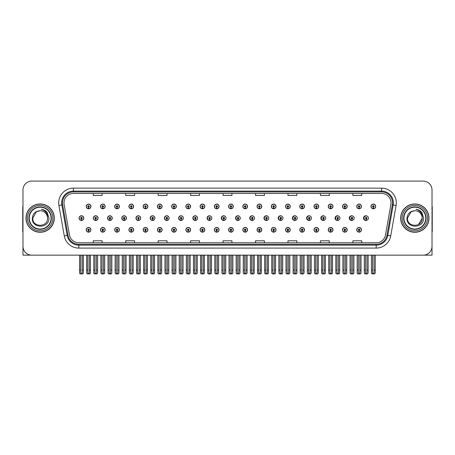 <?xml version="1.0" encoding="UTF-8"?>
<svg xmlns="http://www.w3.org/2000/svg" width="455" height="455" viewBox="0 0 455 455"><rect width="100%" height="100%" fill="white"/><g stroke="black" fill="none" stroke-linecap="round" stroke-linejoin="round"><path stroke-width="0.68" d="M414.841 255.147L432.017 255.147L432.017 189.945A8.85 8.85 0 0 0 423.161 181.09L31.839 181.09A8.85 8.85 0 0 0 22.983 189.945L22.983 255.147L40.159 255.147M214.35 229.803A2.36 2.36 0 0 0 216.711 232.164A2.36 2.36 0 0 0 219.071 229.803A2.36 2.36 0 0 0 216.711 227.443A2.36 2.36 0 0 0 214.35 229.803M200.109 229.803A2.36 2.36 0 0 0 202.469 232.164A2.36 2.36 0 0 0 204.83 229.803A2.36 2.36 0 0 0 202.469 227.443A2.36 2.36 0 0 0 200.109 229.803M185.873 229.803A2.36 2.36 0 0 0 188.233 232.164A2.36 2.36 0 0 0 190.594 229.803A2.36 2.36 0 0 0 188.233 227.443A2.36 2.36 0 0 0 185.873 229.803M143.16 229.803A2.36 2.36 0 0 0 145.52 232.164A2.36 2.36 0 0 0 147.881 229.803A2.36 2.36 0 0 0 145.52 227.443A2.36 2.36 0 0 0 143.16 229.803M128.919 229.803A2.36 2.36 0 0 0 131.279 232.164A2.36 2.36 0 0 0 133.639 229.803A2.36 2.36 0 0 0 131.279 227.443A2.36 2.36 0 0 0 128.919 229.803M100.441 229.803A2.36 2.36 0 0 0 102.802 232.164A2.36 2.36 0 0 0 105.162 229.803A2.36 2.36 0 0 0 102.802 227.443A2.36 2.36 0 0 0 100.441 229.803M114.683 229.803A2.36 2.36 0 0 0 117.043 232.164A2.36 2.36 0 0 0 119.403 229.803A2.36 2.36 0 0 0 117.043 227.443A2.36 2.36 0 0 0 114.683 229.803M171.632 229.803A2.36 2.36 0 0 0 173.992 232.164A2.36 2.36 0 0 0 176.352 229.803A2.36 2.36 0 0 0 173.992 227.443A2.36 2.36 0 0 0 171.632 229.803M228.586 229.803A2.36 2.36 0 0 0 230.947 232.164A2.36 2.36 0 0 0 233.307 229.803A2.36 2.36 0 0 0 230.947 227.443A2.36 2.36 0 0 0 228.586 229.803M242.828 229.803A2.36 2.36 0 0 0 245.182 232.164A2.36 2.36 0 0 0 247.543 229.803A2.36 2.36 0 0 0 245.182 227.443A2.36 2.36 0 0 0 242.828 229.803M257.064 229.803A2.36 2.36 0 0 0 259.424 232.164A2.36 2.36 0 0 0 261.784 229.803A2.36 2.36 0 0 0 259.424 227.443A2.36 2.36 0 0 0 257.064 229.803M271.299 229.803A2.36 2.36 0 0 0 273.66 232.164A2.36 2.36 0 0 0 276.02 229.803A2.36 2.36 0 0 0 273.66 227.443A2.36 2.36 0 0 0 271.299 229.803M285.541 229.803A2.36 2.36 0 0 0 287.901 232.164A2.36 2.36 0 0 0 290.262 229.803A2.36 2.36 0 0 0 287.901 227.443A2.36 2.36 0 0 0 285.541 229.803M299.777 229.803A2.36 2.36 0 0 0 302.137 232.164A2.36 2.36 0 0 0 304.497 229.803A2.36 2.36 0 0 0 302.137 227.443A2.36 2.36 0 0 0 299.777 229.803M314.018 229.803A2.36 2.36 0 0 0 316.373 232.164A2.36 2.36 0 0 0 318.733 229.803A2.36 2.36 0 0 0 316.373 227.443A2.36 2.36 0 0 0 314.018 229.803M328.254 229.803A2.36 2.36 0 0 0 330.614 232.164A2.36 2.36 0 0 0 332.975 229.803A2.36 2.36 0 0 0 330.614 227.443A2.36 2.36 0 0 0 328.254 229.803M342.49 229.803A2.36 2.36 0 0 0 344.85 232.164A2.36 2.36 0 0 0 347.211 229.803A2.36 2.36 0 0 0 344.85 227.443A2.36 2.36 0 0 0 342.49 229.803M356.731 229.803A2.36 2.36 0 0 0 359.092 232.164A2.36 2.36 0 0 0 361.452 229.803A2.36 2.36 0 0 0 359.092 227.443A2.36 2.36 0 0 0 356.731 229.803M157.396 229.803A2.36 2.36 0 0 0 159.756 232.164A2.36 2.36 0 0 0 162.117 229.803A2.36 2.36 0 0 0 159.756 227.443A2.36 2.36 0 0 0 157.396 229.803M107.539 218.116A2.36 2.36 0 0 0 109.9 220.476A2.36 2.36 0 0 0 112.254 218.116A2.36 2.36 0 0 0 109.9 215.755A2.36 2.36 0 0 0 107.539 218.116M121.758 218.116A2.36 2.36 0 0 0 124.118 220.476A2.36 2.36 0 0 0 126.479 218.116A2.36 2.36 0 0 0 124.118 215.755A2.36 2.36 0 0 0 121.758 218.116M135.977 218.116A2.36 2.36 0 0 0 138.337 220.476A2.36 2.36 0 0 0 140.697 218.116A2.36 2.36 0 0 0 138.337 215.755A2.36 2.36 0 0 0 135.977 218.116M150.195 218.116A2.36 2.36 0 0 0 152.556 220.476A2.36 2.36 0 0 0 154.916 218.116A2.36 2.36 0 0 0 152.556 215.755A2.36 2.36 0 0 0 150.195 218.116M164.42 218.116A2.36 2.36 0 0 0 166.78 220.476A2.36 2.36 0 0 0 169.141 218.116A2.36 2.36 0 0 0 166.78 215.755A2.36 2.36 0 0 0 164.42 218.116M178.639 218.116A2.36 2.36 0 0 0 180.999 220.476A2.36 2.36 0 0 0 183.359 218.116A2.36 2.36 0 0 0 180.999 215.755A2.36 2.36 0 0 0 178.639 218.116M192.857 218.116A2.36 2.36 0 0 0 195.218 220.476A2.36 2.36 0 0 0 197.578 218.116A2.36 2.36 0 0 0 195.218 215.755A2.36 2.36 0 0 0 192.857 218.116M211.638 217.257A2.36 2.36 0 0 0 207.082 218.116A2.36 2.36 0 0 0 211.638 218.98M225.652 216.853A2.36 2.36 0 0 0 221.301 218.116A2.36 2.36 0 0 0 225.652 219.378M239.711 216.625A2.36 2.36 0 0 0 235.519 218.116A2.36 2.36 0 0 0 239.711 219.611M253.793 216.472A2.36 2.36 0 0 0 249.738 218.116A2.36 2.36 0 0 0 253.793 219.759M267.904 216.364A2.36 2.36 0 0 0 263.963 218.116A2.36 2.36 0 0 0 267.904 219.873M282.026 216.284A2.36 2.36 0 0 0 278.181 218.116A2.36 2.36 0 0 0 282.026 219.953M296.165 216.222A2.36 2.36 0 0 0 292.4 218.116A2.36 2.36 0 0 0 296.165 220.015M310.316 216.17A2.36 2.36 0 0 0 306.625 218.116A2.36 2.36 0 0 0 310.316 220.066M324.472 216.131A2.36 2.36 0 0 0 320.843 218.116A2.36 2.36 0 0 0 324.472 220.106M338.639 216.097A2.36 2.36 0 0 0 335.062 218.116A2.36 2.36 0 0 0 338.639 220.14M352.813 216.068A2.36 2.36 0 0 0 349.281 218.116A2.36 2.36 0 0 0 352.813 220.169M366.992 216.045A2.36 2.36 0 0 0 363.505 218.116A2.36 2.36 0 0 0 366.992 220.192M93.315 218.116A2.36 2.36 0 0 0 95.675 220.476A2.36 2.36 0 0 0 98.035 218.116A2.36 2.36 0 0 0 95.675 215.755A2.36 2.36 0 0 0 93.315 218.116M228.586 206.433A2.36 2.36 0 0 0 230.947 208.794A2.36 2.36 0 0 0 233.307 206.433A2.36 2.36 0 0 0 230.947 204.073A2.36 2.36 0 0 0 228.586 206.433M214.35 206.433A2.36 2.36 0 0 0 216.711 208.794A2.36 2.36 0 0 0 219.071 206.433A2.36 2.36 0 0 0 216.711 204.073A2.36 2.36 0 0 0 214.35 206.433M143.16 206.433A2.36 2.36 0 0 0 145.52 208.794A2.36 2.36 0 0 0 147.881 206.433A2.36 2.36 0 0 0 145.52 204.073A2.36 2.36 0 0 0 143.16 206.433M128.919 206.433A2.36 2.36 0 0 0 131.279 208.794A2.36 2.36 0 0 0 133.639 206.433A2.36 2.36 0 0 0 131.279 204.073A2.36 2.36 0 0 0 128.919 206.433M114.683 206.433A2.36 2.36 0 0 0 117.043 208.794A2.36 2.36 0 0 0 119.403 206.433A2.36 2.36 0 0 0 117.043 204.073A2.36 2.36 0 0 0 114.683 206.433M171.632 206.433A2.36 2.36 0 0 0 173.992 208.794A2.36 2.36 0 0 0 176.352 206.433A2.36 2.36 0 0 0 173.992 204.073A2.36 2.36 0 0 0 171.632 206.433M200.109 206.433A2.36 2.36 0 0 0 202.469 208.794A2.36 2.36 0 0 0 204.83 206.433A2.36 2.36 0 0 0 202.469 204.073A2.36 2.36 0 0 0 200.109 206.433M100.441 206.433A2.36 2.36 0 0 0 102.802 208.794A2.36 2.36 0 0 0 105.162 206.433A2.36 2.36 0 0 0 102.802 204.073A2.36 2.36 0 0 0 100.441 206.433M185.873 206.433A2.36 2.36 0 0 0 188.233 208.794A2.36 2.36 0 0 0 190.594 206.433A2.36 2.36 0 0 0 188.233 204.073A2.36 2.36 0 0 0 185.873 206.433M242.828 206.433A2.36 2.36 0 0 0 245.182 208.794A2.36 2.36 0 0 0 247.543 206.433A2.36 2.36 0 0 0 245.182 204.073A2.36 2.36 0 0 0 242.828 206.433M257.064 206.433A2.36 2.36 0 0 0 259.424 208.794A2.36 2.36 0 0 0 261.784 206.433A2.36 2.36 0 0 0 259.424 204.073A2.36 2.36 0 0 0 257.064 206.433M271.299 206.433A2.36 2.36 0 0 0 273.66 208.794A2.36 2.36 0 0 0 276.02 206.433A2.36 2.36 0 0 0 273.66 204.073A2.36 2.36 0 0 0 271.299 206.433M285.541 206.433A2.36 2.36 0 0 0 287.901 208.794A2.36 2.36 0 0 0 290.262 206.433A2.36 2.36 0 0 0 287.901 204.073A2.36 2.36 0 0 0 285.541 206.433M299.777 206.433A2.36 2.36 0 0 0 302.137 208.794A2.36 2.36 0 0 0 304.497 206.433A2.36 2.36 0 0 0 302.137 204.073A2.36 2.36 0 0 0 299.777 206.433M314.018 206.433A2.36 2.36 0 0 0 316.373 208.794A2.36 2.36 0 0 0 318.733 206.433A2.36 2.36 0 0 0 316.373 204.073A2.36 2.36 0 0 0 314.018 206.433M328.254 206.433A2.36 2.36 0 0 0 330.614 208.794A2.36 2.36 0 0 0 332.975 206.433A2.36 2.36 0 0 0 330.614 204.073A2.36 2.36 0 0 0 328.254 206.433M342.49 206.433A2.36 2.36 0 0 0 344.85 208.794A2.36 2.36 0 0 0 347.211 206.433A2.36 2.36 0 0 0 344.85 204.073A2.36 2.36 0 0 0 342.49 206.433M356.731 206.433A2.36 2.36 0 0 0 359.092 208.794A2.36 2.36 0 0 0 361.452 206.433A2.36 2.36 0 0 0 359.092 204.073A2.36 2.36 0 0 0 356.731 206.433M370.967 206.433A2.36 2.36 0 0 0 373.327 208.794A2.36 2.36 0 0 0 375.688 206.433A2.36 2.36 0 0 0 373.327 204.073A2.36 2.36 0 0 0 370.967 206.433M157.396 206.433A2.36 2.36 0 0 0 159.756 208.794A2.36 2.36 0 0 0 162.117 206.433A2.36 2.36 0 0 0 159.756 204.073A2.36 2.36 0 0 0 157.396 206.433M86.205 229.803A2.36 2.36 0 0 0 88.566 232.164A2.36 2.36 0 0 0 90.926 229.803A2.36 2.36 0 0 0 88.566 227.443A2.36 2.36 0 0 0 86.205 229.803M79.096 218.116A2.36 2.36 0 0 0 81.456 220.476A2.36 2.36 0 0 0 83.817 218.116A2.36 2.36 0 0 0 81.456 215.755A2.36 2.36 0 0 0 79.096 218.116M86.205 206.433A2.36 2.36 0 0 0 88.566 208.794A2.36 2.36 0 0 0 90.926 206.433A2.36 2.36 0 0 0 88.566 204.073A2.36 2.36 0 0 0 86.205 206.433M25.998 218.116A14.162 14.162 0 0 0 40.159 232.277A14.162 14.162 0 0 0 54.316 218.116A14.162 14.162 0 0 0 40.159 203.959A14.162 14.162 0 0 0 25.998 218.116M400.684 218.116A14.162 14.162 0 0 0 414.841 232.277A14.162 14.162 0 0 0 429.002 218.116A14.162 14.162 0 0 0 414.841 203.959A14.162 14.162 0 0 0 400.684 218.116M63.996 202.896A9.441 9.441 0 0 1 73.437 193.455L381.563 193.455A9.441 9.441 0 0 1 390.862 204.534L385.493 234.979A9.441 9.441 0 0 1 376.194 242.782L78.806 242.782A9.441 9.441 0 0 1 69.507 234.979L64.138 204.534A9.441 9.441 0 0 1 63.996 202.896M62.477 202.896A10.96 10.96 0 0 0 62.642 204.795L68.011 235.246A10.96 10.96 0 0 0 78.806 244.301L376.194 244.301A10.96 10.96 0 0 0 386.989 235.246L392.358 204.795A10.96 10.96 0 0 0 381.563 191.936L73.437 191.936A10.96 10.96 0 0 0 62.477 202.896M58.911 205.455A14.753 14.753 0 0 1 73.437 188.143L381.563 188.143A14.753 14.753 0 0 1 396.089 205.455L390.726 235.9A14.753 14.753 0 0 1 376.194 248.094L78.806 248.094A14.753 14.753 0 0 1 64.274 235.9L58.911 205.455L61.812 204.943A11.802 11.802 0 0 1 73.437 191.094L381.563 191.094A11.802 11.802 0 0 1 393.188 204.943L387.819 235.389A11.802 11.802 0 0 1 376.194 245.143L78.806 245.143A11.802 11.802 0 0 1 67.181 235.389L61.812 204.943A11.802 11.802 0 0 1 61.635 202.896M423.161 181.09L31.839 181.09M22.983 189.945L22.983 246.292A8.85 8.85 0 0 0 31.839 255.147L423.161 255.147A8.85 8.85 0 0 0 432.017 246.292L432.017 189.945M223.075 193.455L223.075 195.451L231.925 195.451L231.925 193.455M190.622 193.455L190.622 195.451L199.472 195.451L199.472 193.455M158.169 193.455L158.169 195.451L167.019 195.451L167.019 193.455M125.716 193.455L125.716 195.451L134.566 195.451L134.566 193.455M93.264 193.455L93.264 195.451L102.113 195.451L102.113 193.455M255.528 193.455L255.528 195.451L264.378 195.451L264.378 193.455M287.981 193.455L287.981 195.451L296.831 195.451L296.831 193.455M320.434 193.455L320.434 195.451L329.284 195.451L329.284 193.455M352.887 193.455L352.887 195.451L361.736 195.451L361.736 193.455M231.925 242.782L231.925 240.786L223.075 240.786L223.075 242.782M199.472 242.782L199.472 240.786L190.622 240.786L190.622 242.782M167.019 242.782L167.019 240.786L158.169 240.786L158.169 242.782M134.566 242.782L134.566 240.786L125.716 240.786L125.716 242.782M102.113 242.782L102.113 240.786L93.264 240.786L93.264 242.782M264.378 242.782L264.378 240.786L255.528 240.786L255.528 242.782M296.831 242.782L296.831 240.786L287.981 240.786L287.981 242.782M329.284 242.782L329.284 240.786L320.434 240.786L320.434 242.782M361.736 242.782L361.736 240.786L352.887 240.786L352.887 242.782M89.305 255.147L89.305 272.812L88.566 273.864L87.826 272.812L87.826 270.071L86.649 270.071L86.649 273.023L87.161 273.91L89.971 273.91L90.482 273.023L90.482 255.147M88.532 230.537L88.469 232.01A2.212 2.212 0 0 1 86.353 229.803A2.212 2.212 0 0 1 88.566 227.591A2.212 2.212 0 0 1 90.778 229.803A2.212 2.212 0 0 1 88.662 232.01L88.6 230.537A0.739 0.739 0 0 0 89.305 229.803A0.739 0.739 0 0 0 88.566 229.064A0.739 0.739 0 0 0 87.826 229.803A0.739 0.739 0 0 0 88.532 230.537L88.554 230.094A0.296 0.296 0 0 1 88.27 229.803A0.296 0.296 0 0 1 88.566 229.508A0.296 0.296 0 0 1 88.862 229.803A0.296 0.296 0 0 1 88.577 230.094L88.6 230.537M86.649 255.147L86.649 270.071M87.826 255.147L87.826 270.071M89.305 270.071L90.482 270.071M82.196 255.147L82.196 272.812L81.456 273.864L80.717 272.812L80.717 270.071L79.54 270.071L79.54 273.023L80.052 273.91L82.861 273.91L83.373 273.023L83.373 255.147M81.422 218.855L81.36 220.328A2.212 2.212 0 0 1 79.244 218.116A2.212 2.212 0 0 1 81.456 215.903A2.212 2.212 0 0 1 83.669 218.116A2.212 2.212 0 0 1 81.553 220.328L81.49 218.855A0.739 0.739 0 0 0 82.196 218.116A0.739 0.739 0 0 0 81.456 217.382A0.739 0.739 0 0 0 80.717 218.116A0.739 0.739 0 0 0 81.422 218.855L81.445 218.411A0.296 0.296 0 0 1 81.161 218.116A0.296 0.296 0 0 1 81.456 217.826A0.296 0.296 0 0 1 81.752 218.116A0.296 0.296 0 0 1 81.468 218.411L81.49 218.855M79.54 255.147L79.54 270.071M80.717 255.147L80.717 270.071M82.196 270.071L83.373 270.071M88.532 207.173L88.469 208.646A2.212 2.212 0 0 1 86.353 206.433A2.212 2.212 0 0 1 88.566 204.221A2.212 2.212 0 0 1 90.778 206.433A2.212 2.212 0 0 1 88.662 208.646L88.6 207.173A0.739 0.739 0 0 0 89.305 206.433A0.739 0.739 0 0 0 88.566 205.7A0.739 0.739 0 0 0 87.826 206.433A0.739 0.739 0 0 0 88.532 207.173L88.554 206.729A0.296 0.296 0 0 1 88.27 206.433A0.296 0.296 0 0 1 88.566 206.138A0.296 0.296 0 0 1 88.862 206.433A0.296 0.296 0 0 1 88.577 206.729L88.6 207.173M22.983 236.998L22.983 234.052M22.983 231.675A5.898 5.898 0 0 0 22.75 231.692L22.75 207.497A5.898 5.898 0 0 1 22.983 205.848M103.541 255.147L103.541 272.812L102.802 273.864L102.068 272.812L102.068 270.071L100.885 270.071L100.885 273.023L101.397 273.91L104.212 273.91L104.724 273.023L104.724 255.147M102.773 230.537L102.711 232.01A2.212 2.212 0 0 1 100.589 229.803A2.212 2.212 0 0 1 102.802 227.591A2.212 2.212 0 0 1 105.02 229.803A2.212 2.212 0 0 1 102.898 232.01L102.836 230.537A0.739 0.739 0 0 0 103.541 229.803A0.739 0.739 0 0 0 102.802 229.064A0.739 0.739 0 0 0 102.068 229.803A0.739 0.739 0 0 0 102.773 230.537L102.79 230.094A0.296 0.296 0 0 1 102.511 229.803A0.296 0.296 0 0 1 102.802 229.508A0.296 0.296 0 0 1 103.097 229.803A0.296 0.296 0 0 1 102.819 230.094L102.836 230.537M100.885 255.147L100.885 270.071M102.068 255.147L102.068 270.071M103.541 270.071L104.724 270.071M117.782 255.147L117.782 272.812L117.043 273.864L116.304 272.812L116.304 270.071L115.126 270.071L115.126 273.023L115.638 273.91L118.448 273.91L118.96 273.023L118.96 255.147M117.009 230.537L116.946 232.01A2.212 2.212 0 0 1 114.831 229.803A2.212 2.212 0 0 1 117.043 227.591A2.212 2.212 0 0 1 119.255 229.803A2.212 2.212 0 0 1 117.14 232.01L117.077 230.537A0.739 0.739 0 0 0 117.782 229.803A0.739 0.739 0 0 0 117.043 229.064A0.739 0.739 0 0 0 116.304 229.803A0.739 0.739 0 0 0 117.009 230.537L117.032 230.094A0.296 0.296 0 0 1 116.747 229.803A0.296 0.296 0 0 1 117.043 229.508A0.296 0.296 0 0 1 117.339 229.803A0.296 0.296 0 0 1 117.054 230.094L117.077 230.537M115.126 255.147L115.126 270.071M116.304 255.147L116.304 270.071M117.782 270.071L118.96 270.071M132.018 255.147L132.018 272.812L131.279 273.864L130.545 272.812L130.545 270.071L129.362 270.071L129.362 273.023L129.874 273.91L132.689 273.91L133.196 273.023L133.196 255.147M131.25 230.537L131.182 232.01A2.212 2.212 0 0 1 129.066 229.803A2.212 2.212 0 0 1 131.279 227.591A2.212 2.212 0 0 1 133.491 229.803A2.212 2.212 0 0 1 131.376 232.01L131.313 230.537A0.739 0.739 0 0 0 132.018 229.803A0.739 0.739 0 0 0 131.279 229.064A0.739 0.739 0 0 0 130.545 229.803A0.739 0.739 0 0 0 131.25 230.537L131.268 230.094A0.296 0.296 0 0 1 130.983 229.803A0.296 0.296 0 0 1 131.279 229.508A0.296 0.296 0 0 1 131.575 229.803A0.296 0.296 0 0 1 131.296 230.094L131.313 230.537M129.362 255.147L129.362 270.071M130.545 255.147L130.545 270.071M132.018 270.071L133.196 270.071M146.254 255.147L146.254 272.812L145.52 273.864L144.781 272.812L144.781 270.071L143.604 270.071L143.604 273.023L144.11 273.91L146.925 273.91L147.437 273.023L147.437 255.147M145.486 230.537L145.424 232.01A2.212 2.212 0 0 1 143.308 229.803A2.212 2.212 0 0 1 145.52 227.591A2.212 2.212 0 0 1 147.733 229.803A2.212 2.212 0 0 1 145.617 232.01L145.549 230.537A0.739 0.739 0 0 0 146.254 229.803A0.739 0.739 0 0 0 145.52 229.064A0.739 0.739 0 0 0 144.781 229.803A0.739 0.739 0 0 0 145.486 230.537L145.503 230.094A0.296 0.296 0 0 1 145.225 229.803A0.296 0.296 0 0 1 145.52 229.508A0.296 0.296 0 0 1 145.816 229.803A0.296 0.296 0 0 1 145.532 230.094L145.549 230.537M143.604 255.147L143.604 270.071M144.781 255.147L144.781 270.071M146.254 270.071L147.437 270.071M96.432 255.147L96.432 272.812L95.692 273.864L94.959 272.812L94.959 270.071L93.775 270.071L93.775 273.023L94.287 273.91L97.103 273.91L97.615 273.023L97.615 255.147M95.664 218.855L95.596 220.328A2.212 2.212 0 0 1 93.48 218.116A2.212 2.212 0 0 1 95.692 215.903A2.212 2.212 0 0 1 97.905 218.116A2.212 2.212 0 0 1 95.789 220.328L95.726 218.855A0.739 0.739 0 0 0 96.432 218.116A0.739 0.739 0 0 0 95.692 217.382A0.739 0.739 0 0 0 94.959 218.116A0.739 0.739 0 0 0 95.664 218.855L95.681 218.411A0.296 0.296 0 0 1 95.396 218.116A0.296 0.296 0 0 1 95.692 217.826A0.296 0.296 0 0 1 95.988 218.116A0.296 0.296 0 0 1 95.709 218.411L95.726 218.855M93.775 255.147L93.775 270.071M94.959 255.147L94.959 270.071M96.432 270.071L97.615 270.071M110.667 255.147L110.667 272.812L109.934 273.864L109.194 272.812L109.194 270.071L108.017 270.071L108.017 273.023L108.523 273.91L111.338 273.91L111.85 273.023L111.85 255.147M109.9 218.855L109.837 220.328A2.212 2.212 0 0 1 107.721 218.116A2.212 2.212 0 0 1 109.934 215.903A2.212 2.212 0 0 1 112.146 218.116A2.212 2.212 0 0 1 110.03 220.328L109.962 218.855A0.739 0.739 0 0 0 110.667 218.116A0.739 0.739 0 0 0 109.934 217.382A0.739 0.739 0 0 0 109.194 218.116A0.739 0.739 0 0 0 109.9 218.855L109.917 218.411A0.296 0.296 0 0 1 109.638 218.116A0.296 0.296 0 0 1 109.934 217.826A0.296 0.296 0 0 1 110.229 218.116A0.296 0.296 0 0 1 109.945 218.411L109.962 218.855M108.017 255.147L108.017 270.071M109.194 255.147L109.194 270.071M110.667 270.071L111.85 270.071M124.909 255.147L124.909 272.812L124.169 273.864L123.43 272.812L123.43 270.071L122.253 270.071L122.253 273.023L122.765 273.91L125.574 273.91L126.086 273.023L126.086 255.147M124.135 218.855L124.073 220.328A2.212 2.212 0 0 1 121.957 218.116A2.212 2.212 0 0 1 124.169 215.903A2.212 2.212 0 0 1 126.382 218.116A2.212 2.212 0 0 1 124.266 220.328L124.204 218.855A0.739 0.739 0 0 0 124.909 218.116A0.739 0.739 0 0 0 124.169 217.382A0.739 0.739 0 0 0 123.43 218.116A0.739 0.739 0 0 0 124.135 218.855L124.158 218.411A0.296 0.296 0 0 1 123.874 218.116A0.296 0.296 0 0 1 124.169 217.826A0.296 0.296 0 0 1 124.465 218.116A0.296 0.296 0 0 1 124.181 218.411L124.204 218.855M122.253 255.147L122.253 270.071M123.43 255.147L123.43 270.071M124.909 270.071L126.086 270.071M139.145 255.147L139.145 272.812L138.411 273.864L137.672 272.812L137.672 270.071L136.489 270.071L136.489 273.023L137 273.91L139.816 273.91L140.328 273.023L140.328 255.147M138.377 218.855L138.314 220.328A2.212 2.212 0 0 1 136.193 218.116A2.212 2.212 0 0 1 138.411 215.903A2.212 2.212 0 0 1 140.623 218.116A2.212 2.212 0 0 1 138.508 220.328L138.439 218.855A0.739 0.739 0 0 0 139.145 218.116A0.739 0.739 0 0 0 138.411 217.382A0.739 0.739 0 0 0 137.672 218.116A0.739 0.739 0 0 0 138.377 218.855L138.394 218.411A0.296 0.296 0 0 1 138.115 218.116A0.296 0.296 0 0 1 138.411 217.826A0.296 0.296 0 0 1 138.701 218.116A0.296 0.296 0 0 1 138.422 218.411L138.439 218.855M136.489 255.147L136.489 270.071M137.672 255.147L137.672 270.071M139.145 270.071L140.328 270.071M102.773 207.173L102.711 208.646A2.212 2.212 0 0 1 100.589 206.433A2.212 2.212 0 0 1 102.802 204.221A2.212 2.212 0 0 1 105.02 206.433A2.212 2.212 0 0 1 102.898 208.646L102.836 207.173A0.739 0.739 0 0 0 103.541 206.433A0.739 0.739 0 0 0 102.802 205.7A0.739 0.739 0 0 0 102.068 206.433A0.739 0.739 0 0 0 102.773 207.173L102.79 206.729A0.296 0.296 0 0 1 102.511 206.433A0.296 0.296 0 0 1 102.802 206.138A0.296 0.296 0 0 1 103.097 206.433A0.296 0.296 0 0 1 102.819 206.729L102.836 207.173M117.009 207.173L116.946 208.646A2.212 2.212 0 0 1 114.831 206.433A2.212 2.212 0 0 1 117.043 204.221A2.212 2.212 0 0 1 119.255 206.433A2.212 2.212 0 0 1 117.14 208.646L117.077 207.173A0.739 0.739 0 0 0 117.782 206.433A0.739 0.739 0 0 0 117.043 205.7A0.739 0.739 0 0 0 116.304 206.433A0.739 0.739 0 0 0 117.009 207.173L117.032 206.729A0.296 0.296 0 0 1 116.747 206.433A0.296 0.296 0 0 1 117.043 206.138A0.296 0.296 0 0 1 117.339 206.433A0.296 0.296 0 0 1 117.054 206.729L117.077 207.173M131.25 207.173L131.182 208.646A2.212 2.212 0 0 1 129.066 206.433A2.212 2.212 0 0 1 131.279 204.221A2.212 2.212 0 0 1 133.491 206.433A2.212 2.212 0 0 1 131.376 208.646L131.313 207.173A0.739 0.739 0 0 0 132.018 206.433A0.739 0.739 0 0 0 131.279 205.7A0.739 0.739 0 0 0 130.545 206.433A0.739 0.739 0 0 0 131.25 207.173L131.268 206.729A0.296 0.296 0 0 1 130.983 206.433A0.296 0.296 0 0 1 131.279 206.138A0.296 0.296 0 0 1 131.575 206.433A0.296 0.296 0 0 1 131.296 206.729L131.313 207.173M145.486 207.173L145.424 208.646A2.212 2.212 0 0 1 143.308 206.433A2.212 2.212 0 0 1 145.52 204.221A2.212 2.212 0 0 1 147.733 206.433A2.212 2.212 0 0 1 145.617 208.646L145.549 207.173A0.739 0.739 0 0 0 146.254 206.433A0.739 0.739 0 0 0 145.52 205.7A0.739 0.739 0 0 0 144.781 206.433A0.739 0.739 0 0 0 145.486 207.173L145.503 206.729A0.296 0.296 0 0 1 145.225 206.433A0.296 0.296 0 0 1 145.52 206.138A0.296 0.296 0 0 1 145.816 206.433A0.296 0.296 0 0 1 145.532 206.729L145.549 207.173M51.074 218.116A10.914 10.914 0 0 1 40.159 229.036A10.914 10.914 0 0 1 29.239 218.116A10.914 10.914 0 0 1 40.159 207.201A10.914 10.914 0 0 1 51.074 218.116M32.311 218.116C31.622 228.945 49.299 228.751 48.935 218.116L47.32 212.713C45.779 210.739 43.771 209.573 41.303 209.22C45.659 210.614 47.735 213.583 47.53 218.116C47.985 227.631 32.328 227.631 32.783 218.116L36.468 211.729L40.159 210.745C35.518 211.046 32.902 213.503 32.311 218.116M26.145 218.116A14.014 14.014 0 0 1 40.159 204.102A14.014 14.014 0 0 1 54.168 218.116A14.014 14.014 0 0 1 40.159 232.13A14.014 14.014 0 0 1 26.145 218.116M47.53 218.116C47.985 227.631 32.328 227.631 32.783 218.116L36.468 211.729L40.159 210.745L36.468 211.729L32.783 218.116L36.468 211.729L40.159 210.745A7.377 7.377 0 0 1 47.53 218.116C47.985 227.631 32.328 227.631 32.783 218.116L36.468 211.729M425.761 218.116A10.914 10.914 0 0 1 414.841 229.036A10.914 10.914 0 0 1 403.926 218.116A10.914 10.914 0 0 1 414.841 207.201A10.914 10.914 0 0 1 425.761 218.116M406.998 218.116C406.309 228.945 423.986 228.751 423.622 218.116L422.007 212.713C420.465 210.739 418.458 209.573 415.984 209.22C420.346 210.614 422.422 213.583 422.217 218.116C422.672 227.631 407.015 227.631 407.47 218.116L411.155 211.729L414.841 210.745C410.205 211.046 407.589 213.503 406.998 218.116M400.832 218.116A14.014 14.014 0 0 1 414.841 204.102A14.014 14.014 0 0 1 428.855 218.116A14.014 14.014 0 0 1 414.841 232.13A14.014 14.014 0 0 1 400.832 218.116M407.47 218.116L411.155 211.729L414.841 210.745L411.155 211.729L407.47 218.116L411.155 211.729L414.841 210.745A7.377 7.377 0 0 1 422.217 218.116C422.672 227.631 407.015 227.631 407.47 218.116C407.015 227.631 422.672 227.631 422.217 218.116L418.532 224.508M432.017 234.052L432.017 236.998M432.017 205.848A5.898 5.898 0 0 1 432.25 207.497L432.25 231.692A5.898 5.898 0 0 0 432.017 231.675M160.496 255.147L160.496 272.812L159.756 273.864L159.017 272.812L159.017 270.071L157.839 270.071L157.839 273.023L158.351 273.91L161.161 273.91L161.673 273.023L161.673 255.147M159.722 230.537L159.66 232.01A2.212 2.212 0 0 1 157.544 229.803A2.212 2.212 0 0 1 159.756 227.591A2.212 2.212 0 0 1 161.969 229.803A2.212 2.212 0 0 1 159.853 232.01L159.79 230.537A0.739 0.739 0 0 0 160.496 229.803A0.739 0.739 0 0 0 159.756 229.064A0.739 0.739 0 0 0 159.017 229.803A0.739 0.739 0 0 0 159.722 230.537L159.745 230.094A0.296 0.296 0 0 1 159.46 229.803A0.296 0.296 0 0 1 159.756 229.508A0.296 0.296 0 0 1 160.052 229.803A0.296 0.296 0 0 1 159.768 230.094L159.79 230.537M157.839 255.147L157.839 270.071M159.017 255.147L159.017 270.071M160.496 270.071L161.673 270.071M174.731 255.147L174.731 272.812L173.992 273.864L173.258 272.812L173.258 270.071L172.075 270.071L172.075 273.023L172.587 273.91L175.402 273.91L175.914 273.023L175.914 255.147M173.964 230.537L173.901 232.01A2.212 2.212 0 0 1 171.78 229.803A2.212 2.212 0 0 1 173.992 227.591A2.212 2.212 0 0 1 176.21 229.803A2.212 2.212 0 0 1 174.089 232.01L174.026 230.537A0.739 0.739 0 0 0 174.731 229.803A0.739 0.739 0 0 0 173.992 229.064A0.739 0.739 0 0 0 173.258 229.803A0.739 0.739 0 0 0 173.964 230.537L173.981 230.094A0.296 0.296 0 0 1 173.702 229.803A0.296 0.296 0 0 1 173.992 229.508A0.296 0.296 0 0 1 174.288 229.803A0.296 0.296 0 0 1 174.009 230.094L174.026 230.537M172.075 255.147L172.075 270.071M173.258 255.147L173.258 270.071M174.731 270.071L175.914 270.071M188.973 255.147L188.973 272.812L188.233 273.864L187.494 272.812L187.494 270.071L186.317 270.071L186.317 273.023L186.829 273.91L189.638 273.91L190.15 273.023L190.15 255.147M188.199 230.537L188.137 232.01A2.212 2.212 0 0 1 186.021 229.803A2.212 2.212 0 0 1 188.233 227.591A2.212 2.212 0 0 1 190.446 229.803A2.212 2.212 0 0 1 188.33 232.01L188.268 230.537A0.739 0.739 0 0 0 188.973 229.803A0.739 0.739 0 0 0 188.233 229.064A0.739 0.739 0 0 0 187.494 229.803A0.739 0.739 0 0 0 188.199 230.537L188.222 230.094A0.296 0.296 0 0 1 187.938 229.803A0.296 0.296 0 0 1 188.233 229.508A0.296 0.296 0 0 1 188.529 229.803A0.296 0.296 0 0 1 188.245 230.094L188.268 230.537M186.317 255.147L186.317 270.071M187.494 255.147L187.494 270.071M188.973 270.071L190.15 270.071M153.386 255.147L153.386 272.812L152.647 273.864L151.907 272.812L151.907 270.071L150.73 270.071L150.73 273.023L151.242 273.91L154.052 273.91L154.563 273.023L154.563 255.147M152.613 218.855L152.55 220.328A2.212 2.212 0 0 1 150.434 218.116A2.212 2.212 0 0 1 152.647 215.903A2.212 2.212 0 0 1 154.859 218.116A2.212 2.212 0 0 1 152.743 220.328L152.681 218.855A0.739 0.739 0 0 0 153.386 218.116A0.739 0.739 0 0 0 152.647 217.382A0.739 0.739 0 0 0 151.907 218.116A0.739 0.739 0 0 0 152.613 218.855L152.635 218.411A0.296 0.296 0 0 1 152.351 218.116A0.296 0.296 0 0 1 152.647 217.826A0.296 0.296 0 0 1 152.943 218.116A0.296 0.296 0 0 1 152.658 218.411L152.681 218.855M150.73 255.147L150.73 270.071M151.907 255.147L151.907 270.071M153.386 270.071L154.563 270.071M167.622 255.147L167.622 272.812L166.883 273.864L166.149 272.812L166.149 270.071L164.966 270.071L164.966 273.023L165.478 273.91L168.293 273.91L168.805 273.023L168.805 255.147M166.854 218.855L166.786 220.328A2.212 2.212 0 0 1 164.67 218.116A2.212 2.212 0 0 1 166.883 215.903A2.212 2.212 0 0 1 169.095 218.116A2.212 2.212 0 0 1 166.979 220.328L166.917 218.855A0.739 0.739 0 0 0 167.622 218.116A0.739 0.739 0 0 0 166.883 217.382A0.739 0.739 0 0 0 166.149 218.116A0.739 0.739 0 0 0 166.854 218.855L166.871 218.411A0.296 0.296 0 0 1 166.587 218.116A0.296 0.296 0 0 1 166.883 217.826A0.296 0.296 0 0 1 167.178 218.116A0.296 0.296 0 0 1 166.9 218.411L166.917 218.855M164.966 255.147L164.966 270.071M166.149 255.147L166.149 270.071M167.622 270.071L168.805 270.071M181.858 255.147L181.858 272.812L181.124 273.864L180.385 272.812L180.385 270.071L179.207 270.071L179.207 273.023L179.714 273.91L182.529 273.91L183.041 273.023L183.041 255.147M181.09 218.855L181.027 220.328A2.212 2.212 0 0 1 178.912 218.116A2.212 2.212 0 0 1 181.124 215.903A2.212 2.212 0 0 1 183.337 218.116A2.212 2.212 0 0 1 181.221 220.328L181.153 218.855A0.739 0.739 0 0 0 181.858 218.116A0.739 0.739 0 0 0 181.124 217.382A0.739 0.739 0 0 0 180.385 218.116A0.739 0.739 0 0 0 181.09 218.855L181.107 218.411A0.296 0.296 0 0 1 180.828 218.116A0.296 0.296 0 0 1 181.124 217.826A0.296 0.296 0 0 1 181.42 218.116A0.296 0.296 0 0 1 181.136 218.411L181.153 218.855M179.207 255.147L179.207 270.071M180.385 255.147L180.385 270.071M181.858 270.071L183.041 270.071M196.099 255.147L196.099 272.812L195.36 273.864L194.621 272.812L194.621 270.071L193.443 270.071L193.443 273.023L193.955 273.91L196.765 273.91L197.277 273.023L197.277 255.147M195.326 218.855L195.263 220.328A2.212 2.212 0 0 1 193.148 218.116A2.212 2.212 0 0 1 195.36 215.903A2.212 2.212 0 0 1 197.572 218.116A2.212 2.212 0 0 1 195.457 220.328L195.394 218.855A0.739 0.739 0 0 0 196.099 218.116A0.739 0.739 0 0 0 195.36 217.382A0.739 0.739 0 0 0 194.621 218.116A0.739 0.739 0 0 0 195.326 218.855L195.349 218.411A0.296 0.296 0 0 1 195.064 218.116A0.296 0.296 0 0 1 195.36 217.826A0.296 0.296 0 0 1 195.656 218.116A0.296 0.296 0 0 1 195.371 218.411L195.394 218.855M193.227 218.707L192.931 218.707M192.931 217.53L193.227 217.53M193.443 255.147L193.443 270.071M194.621 255.147L194.621 270.071M196.099 270.071L197.277 270.071M159.722 207.173L159.66 208.646A2.212 2.212 0 0 1 157.544 206.433A2.212 2.212 0 0 1 159.756 204.221A2.212 2.212 0 0 1 161.969 206.433A2.212 2.212 0 0 1 159.853 208.646L159.79 207.173A0.739 0.739 0 0 0 160.496 206.433A0.739 0.739 0 0 0 159.756 205.7A0.739 0.739 0 0 0 159.017 206.433A0.739 0.739 0 0 0 159.722 207.173L159.745 206.729A0.296 0.296 0 0 1 159.46 206.433A0.296 0.296 0 0 1 159.756 206.138A0.296 0.296 0 0 1 160.052 206.433A0.296 0.296 0 0 1 159.768 206.729L159.79 207.173M173.964 207.173L173.901 208.646A2.212 2.212 0 0 1 171.78 206.433A2.212 2.212 0 0 1 173.992 204.221A2.212 2.212 0 0 1 176.21 206.433A2.212 2.212 0 0 1 174.089 208.646L174.026 207.173A0.739 0.739 0 0 0 174.731 206.433A0.739 0.739 0 0 0 173.992 205.7A0.739 0.739 0 0 0 173.258 206.433A0.739 0.739 0 0 0 173.964 207.173L173.981 206.729A0.296 0.296 0 0 1 173.702 206.433A0.296 0.296 0 0 1 173.992 206.138A0.296 0.296 0 0 1 174.288 206.433A0.296 0.296 0 0 1 174.009 206.729L174.026 207.173M188.199 207.173L188.137 208.646A2.212 2.212 0 0 1 186.021 206.433A2.212 2.212 0 0 1 188.233 204.221A2.212 2.212 0 0 1 190.446 206.433A2.212 2.212 0 0 1 188.33 208.646L188.268 207.173A0.739 0.739 0 0 0 188.973 206.433A0.739 0.739 0 0 0 188.233 205.7A0.739 0.739 0 0 0 187.494 206.433A0.739 0.739 0 0 0 188.199 207.173L188.222 206.729A0.296 0.296 0 0 1 187.938 206.433A0.296 0.296 0 0 1 188.233 206.138A0.296 0.296 0 0 1 188.529 206.433A0.296 0.296 0 0 1 188.245 206.729L188.268 207.173M202.441 207.173L202.373 208.646A2.212 2.212 0 0 1 200.257 206.433A2.212 2.212 0 0 1 202.469 204.221A2.212 2.212 0 0 1 204.682 206.433A2.212 2.212 0 0 1 202.566 208.646L202.503 207.173A0.739 0.739 0 0 0 203.209 206.433A0.739 0.739 0 0 0 202.469 205.7A0.739 0.739 0 0 0 201.736 206.433A0.739 0.739 0 0 0 202.441 207.173L202.458 206.729A0.296 0.296 0 0 1 202.174 206.433A0.296 0.296 0 0 1 202.469 206.138A0.296 0.296 0 0 1 202.765 206.433A0.296 0.296 0 0 1 202.486 206.729L202.503 207.173M203.209 255.147L203.209 272.812L202.469 273.864L201.736 272.812L201.736 270.071L200.553 270.071L200.553 273.023L201.064 273.91L203.88 273.91L204.386 273.023L204.386 255.147M202.441 230.537L202.373 232.01A2.212 2.212 0 0 1 200.257 229.803A2.212 2.212 0 0 1 202.469 227.591A2.212 2.212 0 0 1 204.682 229.803A2.212 2.212 0 0 1 202.566 232.01L202.503 230.537A0.739 0.739 0 0 0 203.209 229.803A0.739 0.739 0 0 0 202.469 229.064A0.739 0.739 0 0 0 201.736 229.803A0.739 0.739 0 0 0 202.441 230.537L202.458 230.094A0.296 0.296 0 0 1 202.174 229.803A0.296 0.296 0 0 1 202.469 229.508A0.296 0.296 0 0 1 202.765 229.803A0.296 0.296 0 0 1 202.486 230.094L202.503 230.537M200.553 255.147L200.553 270.071M201.736 255.147L201.736 270.071M203.209 270.071L204.386 270.071M217.444 255.147L217.444 272.812L216.711 273.864L215.971 272.812L215.971 270.071L214.794 270.071L214.794 273.023L215.3 273.91L218.116 273.91L218.627 273.023L218.627 255.147M216.677 230.537L216.614 232.01A2.212 2.212 0 0 1 214.498 229.803A2.212 2.212 0 0 1 216.711 227.591A2.212 2.212 0 0 1 218.923 229.803A2.212 2.212 0 0 1 216.807 232.01L216.739 230.537A0.739 0.739 0 0 0 217.444 229.803A0.739 0.739 0 0 0 216.711 229.064A0.739 0.739 0 0 0 215.971 229.803A0.739 0.739 0 0 0 216.677 230.537L216.694 230.094A0.296 0.296 0 0 1 216.415 229.803A0.296 0.296 0 0 1 216.711 229.508A0.296 0.296 0 0 1 217.007 229.803A0.296 0.296 0 0 1 216.722 230.094L216.739 230.537M214.794 255.147L214.794 270.071M215.971 255.147L215.971 270.071M217.444 270.071L218.627 270.071M231.686 255.147L231.686 272.812L230.947 273.864L230.207 272.812L230.207 270.071L229.03 270.071L229.03 273.023L229.542 273.91L232.351 273.91L232.863 273.023L232.863 255.147M230.912 230.537L230.85 232.01A2.212 2.212 0 0 1 228.734 229.803A2.212 2.212 0 0 1 230.947 227.591A2.212 2.212 0 0 1 233.159 229.803A2.212 2.212 0 0 1 231.043 232.01L230.981 230.537A0.739 0.739 0 0 0 231.686 229.803A0.739 0.739 0 0 0 230.947 229.064A0.739 0.739 0 0 0 230.207 229.803A0.739 0.739 0 0 0 230.912 230.537L230.935 230.094A0.296 0.296 0 0 1 230.651 229.803A0.296 0.296 0 0 1 230.947 229.508A0.296 0.296 0 0 1 231.242 229.803A0.296 0.296 0 0 1 230.958 230.094L230.981 230.537M229.03 255.147L229.03 270.071M230.207 255.147L230.207 270.071M231.686 270.071L232.863 270.071M245.922 255.147L245.922 272.812L245.182 273.864L244.449 272.812L244.449 270.071L243.266 270.071L243.266 273.023L243.778 273.91L246.593 273.91L247.105 273.023L247.105 255.147M245.154 230.537L245.091 232.01A2.212 2.212 0 0 1 242.97 229.803A2.212 2.212 0 0 1 245.182 227.591A2.212 2.212 0 0 1 247.401 229.803A2.212 2.212 0 0 1 245.279 232.01L245.217 230.537A0.739 0.739 0 0 0 245.922 229.803A0.739 0.739 0 0 0 245.182 229.064A0.739 0.739 0 0 0 244.449 229.803A0.739 0.739 0 0 0 245.154 230.537L245.171 230.094A0.296 0.296 0 0 1 244.892 229.803A0.296 0.296 0 0 1 245.182 229.508A0.296 0.296 0 0 1 245.478 229.803A0.296 0.296 0 0 1 245.2 230.094L245.217 230.537M243.266 255.147L243.266 270.071M244.449 255.147L244.449 270.071M245.922 270.071L247.105 270.071M260.163 255.147L260.163 272.812L259.424 273.864L258.685 272.812L258.685 270.071L257.507 270.071L257.507 273.023L258.019 273.91L260.829 273.91L261.341 273.023L261.341 255.147M259.39 230.537L259.327 232.01A2.212 2.212 0 0 1 257.212 229.803A2.212 2.212 0 0 1 259.424 227.591A2.212 2.212 0 0 1 261.636 229.803A2.212 2.212 0 0 1 259.521 232.01L259.458 230.537A0.739 0.739 0 0 0 260.163 229.803A0.739 0.739 0 0 0 259.424 229.064A0.739 0.739 0 0 0 258.685 229.803A0.739 0.739 0 0 0 259.39 230.537L259.413 230.094A0.296 0.296 0 0 1 259.128 229.803A0.296 0.296 0 0 1 259.424 229.508A0.296 0.296 0 0 1 259.72 229.803A0.296 0.296 0 0 1 259.435 230.094L259.458 230.537M257.507 255.147L257.507 270.071M258.685 255.147L258.685 270.071M260.163 270.071L261.341 270.071M274.399 255.147L274.399 272.812L273.66 273.864L272.926 272.812L272.926 270.071L271.743 270.071L271.743 273.023L272.255 273.91L275.07 273.91L275.576 273.023L275.576 255.147M273.631 230.537L273.563 232.01A2.212 2.212 0 0 1 271.447 229.803A2.212 2.212 0 0 1 273.66 227.591A2.212 2.212 0 0 1 275.872 229.803A2.212 2.212 0 0 1 273.756 232.01L273.694 230.537A0.739 0.739 0 0 0 274.399 229.803A0.739 0.739 0 0 0 273.66 229.064A0.739 0.739 0 0 0 272.926 229.803A0.739 0.739 0 0 0 273.631 230.537L273.648 230.094A0.296 0.296 0 0 1 273.364 229.803A0.296 0.296 0 0 1 273.66 229.508A0.296 0.296 0 0 1 273.955 229.803A0.296 0.296 0 0 1 273.677 230.094L273.694 230.537M271.743 255.147L271.743 270.071M272.926 255.147L272.926 270.071M274.399 270.071L275.576 270.071M210.335 255.147L210.335 272.812L209.601 273.864L208.862 272.812L208.862 270.071L207.679 270.071L207.679 273.023L208.191 273.91L211.006 273.91L211.518 273.023L211.518 255.147M209.567 218.855L209.505 220.328A2.212 2.212 0 0 1 207.383 218.116A2.212 2.212 0 0 1 209.601 215.903A2.212 2.212 0 0 1 211.814 218.116A2.212 2.212 0 0 1 209.698 220.328L209.63 218.855A0.739 0.739 0 0 0 210.335 218.116A0.739 0.739 0 0 0 209.601 217.382A0.739 0.739 0 0 0 208.862 218.116A0.739 0.739 0 0 0 209.567 218.855L209.584 218.411A0.296 0.296 0 0 1 209.306 218.116A0.296 0.296 0 0 1 209.601 217.826A0.296 0.296 0 0 1 209.892 218.116A0.296 0.296 0 0 1 209.613 218.411L209.63 218.855M207.469 218.707L207.156 218.707M207.156 217.53L207.469 217.53M207.679 255.147L207.679 270.071M208.862 255.147L208.862 270.071M210.335 270.071L211.518 270.071M224.577 255.147L224.577 272.812L223.837 273.864L223.098 272.812L223.098 270.071L221.921 270.071L221.921 273.023L222.432 273.91L225.242 273.91L225.754 273.023L225.754 255.147M223.803 218.855L223.741 220.328A2.212 2.212 0 0 1 221.625 218.116A2.212 2.212 0 0 1 223.837 215.903A2.212 2.212 0 0 1 226.05 218.116A2.212 2.212 0 0 1 223.934 220.328L223.871 218.855A0.739 0.739 0 0 0 224.577 218.116A0.739 0.739 0 0 0 223.837 217.382A0.739 0.739 0 0 0 223.098 218.116A0.739 0.739 0 0 0 223.803 218.855L223.826 218.411A0.296 0.296 0 0 1 223.542 218.116A0.296 0.296 0 0 1 223.837 217.826A0.296 0.296 0 0 1 224.133 218.116A0.296 0.296 0 0 1 223.849 218.411L223.871 218.855M221.704 218.707L221.375 218.707M221.375 217.53L221.704 217.53M221.921 255.147L221.921 270.071M223.098 255.147L223.098 270.071M224.577 270.071L225.754 270.071M238.812 255.147L238.812 272.812L238.073 273.864L237.339 272.812L237.339 270.071L236.156 270.071L236.156 273.023L236.668 273.91L239.484 273.91L239.995 273.023L239.995 255.147M238.045 218.855L237.976 220.328A2.212 2.212 0 0 1 235.861 218.116A2.212 2.212 0 0 1 238.073 215.903A2.212 2.212 0 0 1 240.286 218.116A2.212 2.212 0 0 1 238.17 220.328L238.107 218.855A0.739 0.739 0 0 0 238.812 218.116A0.739 0.739 0 0 0 238.073 217.382A0.739 0.739 0 0 0 237.339 218.116A0.739 0.739 0 0 0 238.045 218.855L238.062 218.411A0.296 0.296 0 0 1 237.777 218.116A0.296 0.296 0 0 1 238.073 217.826A0.296 0.296 0 0 1 238.369 218.116A0.296 0.296 0 0 1 238.09 218.411L238.107 218.855M235.94 218.707L235.593 218.707M235.593 217.53L235.94 217.53M236.156 255.147L236.156 270.071M237.339 255.147L237.339 270.071M238.812 270.071L239.995 270.071M253.048 255.147L253.048 272.812L252.315 273.864L251.575 272.812L251.575 270.071L250.398 270.071L250.398 273.023L250.904 273.91L253.719 273.91L254.231 273.023L254.231 255.147M252.28 218.855L252.218 220.328A2.212 2.212 0 0 1 250.102 218.116A2.212 2.212 0 0 1 252.315 215.903A2.212 2.212 0 0 1 254.527 218.116A2.212 2.212 0 0 1 252.411 220.328L252.343 218.855A0.739 0.739 0 0 0 253.048 218.116A0.739 0.739 0 0 0 252.315 217.382A0.739 0.739 0 0 0 251.575 218.116A0.739 0.739 0 0 0 252.28 218.855L252.298 218.411A0.296 0.296 0 0 1 252.019 218.116A0.296 0.296 0 0 1 252.315 217.826A0.296 0.296 0 0 1 252.61 218.116A0.296 0.296 0 0 1 252.326 218.411L252.343 218.855M250.182 218.707L249.818 218.707M249.818 217.53L250.182 217.53M250.398 255.147L250.398 270.071M251.575 255.147L251.575 270.071M253.048 270.071L254.231 270.071M267.29 255.147L267.29 272.812L266.55 273.864L265.811 272.812L265.811 270.071L264.634 270.071L264.634 273.023L265.146 273.91L267.955 273.91L268.467 273.023L268.467 255.147M266.516 218.855L266.454 220.328A2.212 2.212 0 0 1 264.338 218.116A2.212 2.212 0 0 1 266.55 215.903A2.212 2.212 0 0 1 268.763 218.116A2.212 2.212 0 0 1 266.647 220.328L266.584 218.855A0.739 0.739 0 0 0 267.29 218.116A0.739 0.739 0 0 0 266.55 217.382A0.739 0.739 0 0 0 265.811 218.116A0.739 0.739 0 0 0 266.516 218.855L266.539 218.411A0.296 0.296 0 0 1 266.255 218.116A0.296 0.296 0 0 1 266.55 217.826A0.296 0.296 0 0 1 266.846 218.116A0.296 0.296 0 0 1 266.562 218.411L266.584 218.855M264.418 218.707L264.036 218.707M264.036 217.53L264.418 217.53M264.634 255.147L264.634 270.071M265.811 255.147L265.811 270.071M267.29 270.071L268.467 270.071M281.526 255.147L281.526 272.812L280.792 273.864L280.052 272.812L280.052 270.071L278.869 270.071L278.869 273.023L279.381 273.91L282.197 273.91L282.709 273.023L282.709 255.147M280.758 218.855L280.695 220.328A2.212 2.212 0 0 1 278.574 218.116A2.212 2.212 0 0 1 280.792 215.903A2.212 2.212 0 0 1 283.004 218.116A2.212 2.212 0 0 1 280.889 220.328L280.82 218.855A0.739 0.739 0 0 0 281.526 218.116A0.739 0.739 0 0 0 280.792 217.382A0.739 0.739 0 0 0 280.052 218.116A0.739 0.739 0 0 0 280.758 218.855L280.775 218.411A0.296 0.296 0 0 1 280.496 218.116A0.296 0.296 0 0 1 280.792 217.826A0.296 0.296 0 0 1 281.082 218.116A0.296 0.296 0 0 1 280.803 218.411L280.82 218.855M278.659 218.707L278.255 218.707M278.255 217.53L278.659 217.53M278.869 255.147L278.869 270.071M280.052 255.147L280.052 270.071M281.526 270.071L282.709 270.071M216.677 207.173L216.614 208.646A2.212 2.212 0 0 1 214.498 206.433A2.212 2.212 0 0 1 216.711 204.221A2.212 2.212 0 0 1 218.923 206.433A2.212 2.212 0 0 1 216.807 208.646L216.739 207.173A0.739 0.739 0 0 0 217.444 206.433A0.739 0.739 0 0 0 216.711 205.7A0.739 0.739 0 0 0 215.971 206.433A0.739 0.739 0 0 0 216.677 207.173L216.694 206.729A0.296 0.296 0 0 1 216.415 206.433A0.296 0.296 0 0 1 216.711 206.138A0.296 0.296 0 0 1 217.007 206.433A0.296 0.296 0 0 1 216.722 206.729L216.739 207.173M230.912 207.173L230.85 208.646A2.212 2.212 0 0 1 228.734 206.433A2.212 2.212 0 0 1 230.947 204.221A2.212 2.212 0 0 1 233.159 206.433A2.212 2.212 0 0 1 231.043 208.646L230.981 207.173A0.739 0.739 0 0 0 231.686 206.433A0.739 0.739 0 0 0 230.947 205.7A0.739 0.739 0 0 0 230.207 206.433A0.739 0.739 0 0 0 230.912 207.173L230.935 206.729A0.296 0.296 0 0 1 230.651 206.433A0.296 0.296 0 0 1 230.947 206.138A0.296 0.296 0 0 1 231.242 206.433A0.296 0.296 0 0 1 230.958 206.729L230.981 207.173M245.154 207.173L245.091 208.646A2.212 2.212 0 0 1 242.97 206.433A2.212 2.212 0 0 1 245.182 204.221A2.212 2.212 0 0 1 247.401 206.433A2.212 2.212 0 0 1 245.279 208.646L245.217 207.173A0.739 0.739 0 0 0 245.922 206.433A0.739 0.739 0 0 0 245.182 205.7A0.739 0.739 0 0 0 244.449 206.433A0.739 0.739 0 0 0 245.154 207.173L245.171 206.729A0.296 0.296 0 0 1 244.892 206.433A0.296 0.296 0 0 1 245.182 206.138A0.296 0.296 0 0 1 245.478 206.433A0.296 0.296 0 0 1 245.2 206.729L245.217 207.173M259.39 207.173L259.327 208.646A2.212 2.212 0 0 1 257.212 206.433A2.212 2.212 0 0 1 259.424 204.221A2.212 2.212 0 0 1 261.636 206.433A2.212 2.212 0 0 1 259.521 208.646L259.458 207.173A0.739 0.739 0 0 0 260.163 206.433A0.739 0.739 0 0 0 259.424 205.7A0.739 0.739 0 0 0 258.685 206.433A0.739 0.739 0 0 0 259.39 207.173L259.413 206.729A0.296 0.296 0 0 1 259.128 206.433A0.296 0.296 0 0 1 259.424 206.138A0.296 0.296 0 0 1 259.72 206.433A0.296 0.296 0 0 1 259.435 206.729L259.458 207.173M273.631 207.173L273.563 208.646A2.212 2.212 0 0 1 271.447 206.433A2.212 2.212 0 0 1 273.66 204.221A2.212 2.212 0 0 1 275.872 206.433A2.212 2.212 0 0 1 273.756 208.646L273.694 207.173A0.739 0.739 0 0 0 274.399 206.433A0.739 0.739 0 0 0 273.66 205.7A0.739 0.739 0 0 0 272.926 206.433A0.739 0.739 0 0 0 273.631 207.173L273.648 206.729A0.296 0.296 0 0 1 273.364 206.433A0.296 0.296 0 0 1 273.66 206.138A0.296 0.296 0 0 1 273.955 206.433A0.296 0.296 0 0 1 273.677 206.729L273.694 207.173M287.867 207.173L287.805 208.646A2.212 2.212 0 0 1 285.689 206.433A2.212 2.212 0 0 1 287.901 204.221A2.212 2.212 0 0 1 290.114 206.433A2.212 2.212 0 0 1 287.998 208.646L287.93 207.173A0.739 0.739 0 0 0 288.635 206.433A0.739 0.739 0 0 0 287.901 205.7A0.739 0.739 0 0 0 287.162 206.433A0.739 0.739 0 0 0 287.867 207.173L287.884 206.729A0.296 0.296 0 0 1 287.606 206.433A0.296 0.296 0 0 1 287.901 206.138A0.296 0.296 0 0 1 288.197 206.433A0.296 0.296 0 0 1 287.913 206.729L287.93 207.173M288.635 255.147L288.635 272.812L287.901 273.864L287.162 272.812L287.162 270.071L285.985 270.071L285.985 273.023L286.491 273.91L289.306 273.91L289.818 273.023L289.818 255.147M287.867 230.537L287.805 232.01A2.212 2.212 0 0 1 285.689 229.803A2.212 2.212 0 0 1 287.901 227.591A2.212 2.212 0 0 1 290.114 229.803A2.212 2.212 0 0 1 287.998 232.01L287.93 230.537A0.739 0.739 0 0 0 288.635 229.803A0.739 0.739 0 0 0 287.901 229.064A0.739 0.739 0 0 0 287.162 229.803A0.739 0.739 0 0 0 287.867 230.537L287.884 230.094A0.296 0.296 0 0 1 287.606 229.803A0.296 0.296 0 0 1 287.901 229.508A0.296 0.296 0 0 1 288.197 229.803A0.296 0.296 0 0 1 287.913 230.094L287.93 230.537M285.985 255.147L285.985 270.071M287.162 255.147L287.162 270.071M288.635 270.071L289.818 270.071M302.876 255.147L302.876 272.812L302.137 273.864L301.398 272.812L301.398 270.071L300.22 270.071L300.22 273.023L300.732 273.91L303.542 273.91L304.054 273.023L304.054 255.147M302.103 230.537L302.04 232.01A2.212 2.212 0 0 1 299.925 229.803A2.212 2.212 0 0 1 302.137 227.591A2.212 2.212 0 0 1 304.349 229.803A2.212 2.212 0 0 1 302.234 232.01L302.171 230.537A0.739 0.739 0 0 0 302.876 229.803A0.739 0.739 0 0 0 302.137 229.064A0.739 0.739 0 0 0 301.398 229.803A0.739 0.739 0 0 0 302.103 230.537L302.126 230.094A0.296 0.296 0 0 1 301.841 229.803A0.296 0.296 0 0 1 302.137 229.508A0.296 0.296 0 0 1 302.433 229.803A0.296 0.296 0 0 1 302.148 230.094L302.171 230.537M300.22 255.147L300.22 270.071M301.398 255.147L301.398 270.071M302.876 270.071L304.054 270.071M317.112 255.147L317.112 272.812L316.373 273.864L315.639 272.812L315.639 270.071L314.456 270.071L314.456 273.023L314.968 273.91L317.783 273.91L318.295 273.023L318.295 255.147M316.344 230.537L316.282 232.01A2.212 2.212 0 0 1 314.16 229.803A2.212 2.212 0 0 1 316.373 227.591A2.212 2.212 0 0 1 318.591 229.803A2.212 2.212 0 0 1 316.47 232.01L316.407 230.537A0.739 0.739 0 0 0 317.112 229.803A0.739 0.739 0 0 0 316.373 229.064A0.739 0.739 0 0 0 315.639 229.803A0.739 0.739 0 0 0 316.344 230.537L316.361 230.094A0.296 0.296 0 0 1 316.083 229.803A0.296 0.296 0 0 1 316.373 229.508A0.296 0.296 0 0 1 316.669 229.803A0.296 0.296 0 0 1 316.39 230.094L316.407 230.537M314.456 255.147L314.456 270.071M315.639 255.147L315.639 270.071M317.112 270.071L318.295 270.071M331.354 255.147L331.354 272.812L330.614 273.864L329.875 272.812L329.875 270.071L328.698 270.071L328.698 273.023L329.21 273.91L332.019 273.91L332.531 273.023L332.531 255.147M330.58 230.537L330.518 232.01A2.212 2.212 0 0 1 328.402 229.803A2.212 2.212 0 0 1 330.614 227.591A2.212 2.212 0 0 1 332.827 229.803A2.212 2.212 0 0 1 330.711 232.01L330.649 230.537A0.739 0.739 0 0 0 331.354 229.803A0.739 0.739 0 0 0 330.614 229.064A0.739 0.739 0 0 0 329.875 229.803A0.739 0.739 0 0 0 330.58 230.537L330.603 230.094A0.296 0.296 0 0 1 330.319 229.803A0.296 0.296 0 0 1 330.614 229.508A0.296 0.296 0 0 1 330.91 229.803A0.296 0.296 0 0 1 330.626 230.094L330.649 230.537M328.698 255.147L328.698 270.071M329.875 255.147L329.875 270.071M331.354 270.071L332.531 270.071M345.59 255.147L345.59 272.812L344.85 273.864L344.116 272.812L344.116 270.071L342.933 270.071L342.933 273.023L343.445 273.91L346.261 273.91L346.767 273.023L346.767 255.147M344.822 230.537L344.753 232.01A2.212 2.212 0 0 1 342.638 229.803A2.212 2.212 0 0 1 344.85 227.591A2.212 2.212 0 0 1 347.063 229.803A2.212 2.212 0 0 1 344.947 232.01L344.884 230.537A0.739 0.739 0 0 0 345.59 229.803A0.739 0.739 0 0 0 344.85 229.064A0.739 0.739 0 0 0 344.116 229.803A0.739 0.739 0 0 0 344.822 230.537L344.839 230.094A0.296 0.296 0 0 1 344.554 229.803A0.296 0.296 0 0 1 344.85 229.508A0.296 0.296 0 0 1 345.146 229.803A0.296 0.296 0 0 1 344.867 230.094L344.884 230.537M342.933 255.147L342.933 270.071M344.116 255.147L344.116 270.071M345.59 270.071L346.767 270.071M359.825 255.147L359.825 272.812L359.092 273.864L358.352 272.812L358.352 270.071L357.175 270.071L357.175 273.023L357.681 273.91L360.497 273.91L361.008 273.023L361.008 255.147M359.058 230.537L358.995 232.01A2.212 2.212 0 0 1 356.879 229.803A2.212 2.212 0 0 1 359.092 227.591A2.212 2.212 0 0 1 361.304 229.803A2.212 2.212 0 0 1 359.188 232.01L359.12 230.537A0.739 0.739 0 0 0 359.825 229.803A0.739 0.739 0 0 0 359.092 229.064A0.739 0.739 0 0 0 358.352 229.803A0.739 0.739 0 0 0 359.058 230.537L359.075 230.094A0.296 0.296 0 0 1 358.796 229.803A0.296 0.296 0 0 1 359.092 229.508A0.296 0.296 0 0 1 359.387 229.803A0.296 0.296 0 0 1 359.103 230.094L359.12 230.537M357.175 255.147L357.175 270.071M358.352 255.147L358.352 270.071M359.825 270.071L361.008 270.071M295.767 255.147L295.767 272.812L295.028 273.864L294.288 272.812L294.288 270.071L293.111 270.071L293.111 273.023L293.623 273.91L296.433 273.91L296.944 273.023L296.944 255.147M294.994 218.855L294.931 220.328A2.212 2.212 0 0 1 292.815 218.116A2.212 2.212 0 0 1 295.028 215.903A2.212 2.212 0 0 1 297.24 218.116A2.212 2.212 0 0 1 295.124 220.328L295.062 218.855A0.739 0.739 0 0 0 295.767 218.116A0.739 0.739 0 0 0 295.028 217.382A0.739 0.739 0 0 0 294.288 218.116A0.739 0.739 0 0 0 294.994 218.855L295.016 218.411A0.296 0.296 0 0 1 294.732 218.116A0.296 0.296 0 0 1 295.028 217.826A0.296 0.296 0 0 1 295.323 218.116A0.296 0.296 0 0 1 295.039 218.411L295.062 218.855M292.895 218.707L292.474 218.707M292.474 217.53L292.895 217.53M293.111 255.147L293.111 270.071M294.288 255.147L294.288 270.071M295.767 270.071L296.944 270.071M310.003 255.147L310.003 272.812L309.263 273.864L308.53 272.812L308.53 270.071L307.347 270.071L307.347 273.023L307.859 273.91L310.674 273.91L311.186 273.023L311.186 255.147M309.235 218.855L309.167 220.328A2.212 2.212 0 0 1 307.051 218.116A2.212 2.212 0 0 1 309.263 215.903A2.212 2.212 0 0 1 311.476 218.116A2.212 2.212 0 0 1 309.36 220.328L309.298 218.855A0.739 0.739 0 0 0 310.003 218.116A0.739 0.739 0 0 0 309.263 217.382A0.739 0.739 0 0 0 308.53 218.116A0.739 0.739 0 0 0 309.235 218.855L309.252 218.411A0.296 0.296 0 0 1 308.968 218.116A0.296 0.296 0 0 1 309.263 217.826A0.296 0.296 0 0 1 309.559 218.116A0.296 0.296 0 0 1 309.281 218.411L309.298 218.855M307.131 218.707L306.698 218.707M306.698 217.53L307.131 217.53M307.347 255.147L307.347 270.071M308.53 255.147L308.53 270.071M310.003 270.071L311.186 270.071M324.239 255.147L324.239 272.812L323.505 273.864L322.766 272.812L322.766 270.071L321.588 270.071L321.588 273.023L322.095 273.91L324.91 273.91L325.422 273.023L325.422 255.147M323.471 218.855L323.408 220.328A2.212 2.212 0 0 1 321.293 218.116A2.212 2.212 0 0 1 323.505 215.903A2.212 2.212 0 0 1 325.717 218.116A2.212 2.212 0 0 1 323.602 220.328L323.533 218.855A0.739 0.739 0 0 0 324.239 218.116A0.739 0.739 0 0 0 323.505 217.382A0.739 0.739 0 0 0 322.766 218.116A0.739 0.739 0 0 0 323.471 218.855L323.488 218.411A0.296 0.296 0 0 1 323.209 218.116A0.296 0.296 0 0 1 323.505 217.826A0.296 0.296 0 0 1 323.801 218.116A0.296 0.296 0 0 1 323.516 218.411L323.533 218.855M321.372 218.707L320.917 218.707M320.917 217.53L321.372 217.53M321.588 255.147L321.588 270.071M322.766 255.147L322.766 270.071M324.239 270.071L325.422 270.071M338.48 255.147L338.48 272.812L337.741 273.864L337.001 272.812L337.001 270.071L335.824 270.071L335.824 273.023L336.336 273.91L339.146 273.91L339.658 273.023L339.658 255.147M337.707 218.855L337.644 220.328A2.212 2.212 0 0 1 335.528 218.116A2.212 2.212 0 0 1 337.741 215.903A2.212 2.212 0 0 1 339.953 218.116A2.212 2.212 0 0 1 337.837 220.328L337.775 218.855A0.739 0.739 0 0 0 338.48 218.116A0.739 0.739 0 0 0 337.741 217.382A0.739 0.739 0 0 0 337.001 218.116A0.739 0.739 0 0 0 337.707 218.855L337.729 218.411A0.296 0.296 0 0 1 337.445 218.116A0.296 0.296 0 0 1 337.741 217.826A0.296 0.296 0 0 1 338.037 218.116A0.296 0.296 0 0 1 337.752 218.411L337.775 218.855M335.608 218.707L335.136 218.707M335.136 217.53L335.608 217.53M335.824 255.147L335.824 270.071M337.001 255.147L337.001 270.071M338.48 270.071L339.658 270.071M352.716 255.147L352.716 272.812L351.982 273.864L351.243 272.812L351.243 270.071L350.06 270.071L350.06 273.023L350.572 273.91L353.387 273.91L353.899 273.023L353.899 255.147M351.948 218.855L351.886 220.328A2.212 2.212 0 0 1 349.764 218.116A2.212 2.212 0 0 1 351.982 215.903A2.212 2.212 0 0 1 354.195 218.116A2.212 2.212 0 0 1 352.079 220.328L352.011 218.855A0.739 0.739 0 0 0 352.716 218.116A0.739 0.739 0 0 0 351.982 217.382A0.739 0.739 0 0 0 351.243 218.116A0.739 0.739 0 0 0 351.948 218.855L351.965 218.411A0.296 0.296 0 0 1 351.687 218.116A0.296 0.296 0 0 1 351.982 217.826A0.296 0.296 0 0 1 352.272 218.116A0.296 0.296 0 0 1 351.994 218.411L352.011 218.855M349.849 218.707L349.36 218.707M349.36 217.53L349.849 217.53M350.06 255.147L350.06 270.071M351.243 255.147L351.243 270.071M352.716 270.071L353.899 270.071M366.958 255.147L366.958 272.812L366.218 273.864L365.479 272.812L365.479 270.071L364.301 270.071L364.301 273.023L364.813 273.91L367.623 273.91L368.135 273.023L368.135 255.147M366.184 218.855L366.121 220.328A2.212 2.212 0 0 1 364.006 218.116A2.212 2.212 0 0 1 366.218 215.903A2.212 2.212 0 0 1 368.431 218.116A2.212 2.212 0 0 1 366.315 220.328L366.252 218.855A0.739 0.739 0 0 0 366.958 218.116A0.739 0.739 0 0 0 366.218 217.382A0.739 0.739 0 0 0 365.479 218.116A0.739 0.739 0 0 0 366.184 218.855L366.207 218.411A0.296 0.296 0 0 1 365.922 218.116A0.296 0.296 0 0 1 366.218 217.826A0.296 0.296 0 0 1 366.514 218.116A0.296 0.296 0 0 1 366.229 218.411L366.252 218.855M364.085 218.707L363.579 218.707M363.579 217.53L364.085 217.53M364.301 255.147L364.301 270.071M365.479 255.147L365.479 270.071M366.958 270.071L368.135 270.071M302.103 207.173L302.04 208.646A2.212 2.212 0 0 1 299.925 206.433A2.212 2.212 0 0 1 302.137 204.221A2.212 2.212 0 0 1 304.349 206.433A2.212 2.212 0 0 1 302.234 208.646L302.171 207.173A0.739 0.739 0 0 0 302.876 206.433A0.739 0.739 0 0 0 302.137 205.7A0.739 0.739 0 0 0 301.398 206.433A0.739 0.739 0 0 0 302.103 207.173L302.126 206.729A0.296 0.296 0 0 1 301.841 206.433A0.296 0.296 0 0 1 302.137 206.138A0.296 0.296 0 0 1 302.433 206.433A0.296 0.296 0 0 1 302.148 206.729L302.171 207.173M316.344 207.173L316.282 208.646A2.212 2.212 0 0 1 314.16 206.433A2.212 2.212 0 0 1 316.373 204.221A2.212 2.212 0 0 1 318.591 206.433A2.212 2.212 0 0 1 316.47 208.646L316.407 207.173A0.739 0.739 0 0 0 317.112 206.433A0.739 0.739 0 0 0 316.373 205.7A0.739 0.739 0 0 0 315.639 206.433A0.739 0.739 0 0 0 316.344 207.173L316.361 206.729A0.296 0.296 0 0 1 316.083 206.433A0.296 0.296 0 0 1 316.373 206.138A0.296 0.296 0 0 1 316.669 206.433A0.296 0.296 0 0 1 316.39 206.729L316.407 207.173M330.58 207.173L330.518 208.646A2.212 2.212 0 0 1 328.402 206.433A2.212 2.212 0 0 1 330.614 204.221A2.212 2.212 0 0 1 332.827 206.433A2.212 2.212 0 0 1 330.711 208.646L330.649 207.173A0.739 0.739 0 0 0 331.354 206.433A0.739 0.739 0 0 0 330.614 205.7A0.739 0.739 0 0 0 329.875 206.433A0.739 0.739 0 0 0 330.58 207.173L330.603 206.729A0.296 0.296 0 0 1 330.319 206.433A0.296 0.296 0 0 1 330.614 206.138A0.296 0.296 0 0 1 330.91 206.433A0.296 0.296 0 0 1 330.626 206.729L330.649 207.173M344.822 207.173L344.753 208.646A2.212 2.212 0 0 1 342.638 206.433A2.212 2.212 0 0 1 344.85 204.221A2.212 2.212 0 0 1 347.063 206.433A2.212 2.212 0 0 1 344.947 208.646L344.884 207.173A0.739 0.739 0 0 0 345.59 206.433A0.739 0.739 0 0 0 344.85 205.7A0.739 0.739 0 0 0 344.116 206.433A0.739 0.739 0 0 0 344.822 207.173L344.839 206.729A0.296 0.296 0 0 1 344.554 206.433A0.296 0.296 0 0 1 344.85 206.138A0.296 0.296 0 0 1 345.146 206.433A0.296 0.296 0 0 1 344.867 206.729L344.884 207.173M359.058 207.173L358.995 208.646A2.212 2.212 0 0 1 356.879 206.433A2.212 2.212 0 0 1 359.092 204.221A2.212 2.212 0 0 1 361.304 206.433A2.212 2.212 0 0 1 359.188 208.646L359.12 207.173A0.739 0.739 0 0 0 359.825 206.433A0.739 0.739 0 0 0 359.092 205.7A0.739 0.739 0 0 0 358.352 206.433A0.739 0.739 0 0 0 359.058 207.173L359.075 206.729A0.296 0.296 0 0 1 358.796 206.433A0.296 0.296 0 0 1 359.092 206.138A0.296 0.296 0 0 1 359.387 206.433A0.296 0.296 0 0 1 359.103 206.729L359.12 207.173M374.067 255.147L374.067 272.812L373.327 273.864L372.588 272.812L372.588 270.071L371.411 270.071L371.411 273.023L371.923 273.91L374.732 273.91L375.244 273.023L375.244 255.147M373.293 207.173L373.231 208.646A2.212 2.212 0 0 1 371.115 206.433A2.212 2.212 0 0 1 373.327 204.221A2.212 2.212 0 0 1 375.54 206.433A2.212 2.212 0 0 1 373.424 208.646L373.362 207.173A0.739 0.739 0 0 0 374.067 206.433A0.739 0.739 0 0 0 373.327 205.7A0.739 0.739 0 0 0 372.588 206.433A0.739 0.739 0 0 0 373.293 207.173L373.316 206.729A0.296 0.296 0 0 1 373.032 206.433A0.296 0.296 0 0 1 373.327 206.138A0.296 0.296 0 0 1 373.623 206.433A0.296 0.296 0 0 1 373.339 206.729L373.362 207.173M371.411 255.147L371.411 270.071M372.588 255.147L372.588 270.071M374.067 270.071L375.244 270.071M381.563 188.143L381.563 191.936M61.812 204.943L62.642 204.795M78.806 248.094L78.806 244.301M376.194 244.301L376.194 248.094M386.989 235.246L390.726 235.9M64.274 235.9L68.011 235.246M392.358 204.795L396.089 205.455M73.437 188.143L73.437 191.936M88.469 232.01A2.212 2.212 0 0 1 86.353 229.803M81.36 220.328A2.212 2.212 0 0 1 79.244 218.116M88.469 208.646A2.212 2.212 0 0 1 86.353 206.433M102.711 232.01A2.212 2.212 0 0 1 100.589 229.803M116.946 232.01A2.212 2.212 0 0 1 114.831 229.803M131.182 232.01A2.212 2.212 0 0 1 129.066 229.803M145.424 232.01A2.212 2.212 0 0 1 143.308 229.803M95.596 220.328A2.212 2.212 0 0 1 93.48 218.116M109.837 220.328A2.212 2.212 0 0 1 107.721 218.116M124.073 220.328A2.212 2.212 0 0 1 121.957 218.116M138.314 220.328A2.212 2.212 0 0 1 136.193 218.116M102.711 208.646A2.212 2.212 0 0 1 100.589 206.433M116.946 208.646A2.212 2.212 0 0 1 114.831 206.433M131.182 208.646A2.212 2.212 0 0 1 129.066 206.433M145.424 208.646A2.212 2.212 0 0 1 143.308 206.433M51.375 218.116A11.221 11.221 0 0 1 40.159 229.337A11.221 11.221 0 0 1 28.938 218.116A11.221 11.221 0 0 1 40.159 206.9A11.221 11.221 0 0 1 51.375 218.116M27.471 218.116A12.689 12.689 0 0 1 40.159 205.432A12.689 12.689 0 0 1 52.843 218.116A12.689 12.689 0 0 1 40.159 230.804A12.689 12.689 0 0 1 27.471 218.116M426.062 218.116A11.221 11.221 0 0 1 414.841 229.337A11.221 11.221 0 0 1 403.625 218.116A11.221 11.221 0 0 1 414.841 206.9A11.221 11.221 0 0 1 426.062 218.116M402.157 218.116A12.689 12.689 0 0 1 414.841 205.432A12.689 12.689 0 0 1 427.529 218.116A12.689 12.689 0 0 1 414.841 230.804A12.689 12.689 0 0 1 402.157 218.116M159.66 232.01A2.212 2.212 0 0 1 157.544 229.803M173.901 232.01A2.212 2.212 0 0 1 171.78 229.803M188.137 232.01A2.212 2.212 0 0 1 186.021 229.803M152.55 220.328A2.212 2.212 0 0 1 150.434 218.116M166.786 220.328A2.212 2.212 0 0 1 164.67 218.116M181.027 220.328A2.212 2.212 0 0 1 178.912 218.116M195.263 220.328A2.212 2.212 0 0 1 193.148 218.116M159.66 208.646A2.212 2.212 0 0 1 157.544 206.433M173.901 208.646A2.212 2.212 0 0 1 171.78 206.433M188.137 208.646A2.212 2.212 0 0 1 186.021 206.433M202.373 208.646A2.212 2.212 0 0 1 200.257 206.433M202.373 232.01A2.212 2.212 0 0 1 200.257 229.803M216.614 232.01A2.212 2.212 0 0 1 214.498 229.803M230.85 232.01A2.212 2.212 0 0 1 228.734 229.803M245.091 232.01A2.212 2.212 0 0 1 242.97 229.803M259.327 232.01A2.212 2.212 0 0 1 257.212 229.803M273.563 232.01A2.212 2.212 0 0 1 271.447 229.803M209.505 220.328A2.212 2.212 0 0 1 207.383 218.116M223.741 220.328A2.212 2.212 0 0 1 221.625 218.116M237.976 220.328A2.212 2.212 0 0 1 235.861 218.116M252.218 220.328A2.212 2.212 0 0 1 250.102 218.116M266.454 220.328A2.212 2.212 0 0 1 264.338 218.116M280.695 220.328A2.212 2.212 0 0 1 278.574 218.116M216.614 208.646A2.212 2.212 0 0 1 214.498 206.433M230.85 208.646A2.212 2.212 0 0 1 228.734 206.433M245.091 208.646A2.212 2.212 0 0 1 242.97 206.433M259.327 208.646A2.212 2.212 0 0 1 257.212 206.433M273.563 208.646A2.212 2.212 0 0 1 271.447 206.433M287.805 208.646A2.212 2.212 0 0 1 285.689 206.433M287.805 232.01A2.212 2.212 0 0 1 285.689 229.803M302.04 232.01A2.212 2.212 0 0 1 299.925 229.803M316.282 232.01A2.212 2.212 0 0 1 314.16 229.803M330.518 232.01A2.212 2.212 0 0 1 328.402 229.803M344.753 232.01A2.212 2.212 0 0 1 342.638 229.803M358.995 232.01A2.212 2.212 0 0 1 356.879 229.803M294.931 220.328A2.212 2.212 0 0 1 292.815 218.116M309.167 220.328A2.212 2.212 0 0 1 307.051 218.116M323.408 220.328A2.212 2.212 0 0 1 321.293 218.116M337.644 220.328A2.212 2.212 0 0 1 335.528 218.116M351.886 220.328A2.212 2.212 0 0 1 349.764 218.116M366.121 220.328A2.212 2.212 0 0 1 364.006 218.116M302.04 208.646A2.212 2.212 0 0 1 299.925 206.433M316.282 208.646A2.212 2.212 0 0 1 314.16 206.433M330.518 208.646A2.212 2.212 0 0 1 328.402 206.433M344.753 208.646A2.212 2.212 0 0 1 342.638 206.433M358.995 208.646A2.212 2.212 0 0 1 356.879 206.433M373.231 208.646A2.212 2.212 0 0 1 371.115 206.433"/></g></svg>
